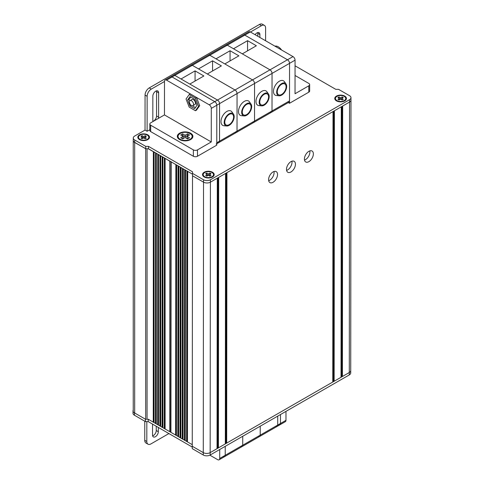 <?xml version="1.0" encoding="UTF-8"?>
<svg xmlns="http://www.w3.org/2000/svg" width="484" height="484" viewBox="0 0 484 484"><rect width="100%" height="100%" fill="white"/><g stroke="black" fill="none" stroke-linecap="round" stroke-linejoin="round"><path stroke-width="0.73" d="M133.275 140.197A4.87 2.813 0 0 0 133.245 140.505A4.87 2.813 0 0 0 134.673 142.496L145.872 148.751M169.787 431.498L169.787 161.178A0.974 0.563 0 0 0 170.223 161.323M169.787 161.178L165.201 158.419M164.276 428.316L164.372 157.941M164.276 157.996L162.999 157.149M162.073 427.045L162.17 156.671M162.073 156.725L160.797 155.872M159.871 425.775L159.968 155.4M159.871 155.455L158.595 154.602M157.669 424.504L157.766 154.124M157.669 154.178L156.386 153.331M155.467 423.228L155.564 152.853M155.467 152.908L154.184 152.055M153.265 421.957L153.361 151.577M153.265 151.637L148.261 148.751M147.063 148.751L147.063 418.382M154.087 422.435L154.087 152.115M156.29 423.706L156.29 153.386M158.492 424.976L158.492 154.656M160.7 426.253L160.7 155.933M162.902 427.523L162.902 157.203M165.104 428.794L165.104 158.474M153.948 151.922L153.948 421.558M145.69 419.174L145.69 148.854M156.157 153.192L156.157 422.834M158.359 154.469L158.359 424.105M160.561 155.739L160.561 425.375M162.763 157.01L162.763 426.646M164.965 158.286L164.965 427.923M203.528 179.77L203.528 182.153A4.87 2.807 0.1 0 0 210.413 182.159A4.87 2.807 -179.9 0 1 203.528 182.153L192.511 175.789L192.257 448.644L203.268 455.008L203.274 452.619L192.263 446.26L203.274 452.619A4.87 2.807 0.1 0 0 210.159 452.625A4.87 2.807 -179.9 0 1 203.274 452.619L203.528 182.153L192.511 175.789L192.517 173.405L203.528 179.77A4.87 2.807 0.1 0 0 210.413 179.776L349.551 99.68A4.87 2.807 0.1 0 0 350.979 97.695A4.87 2.807 0.1 0 0 349.557 95.705L338.546 89.346L335.787 89.34L295.052 65.806M133.245 410.027A4.87 2.807 0.1 0 0 133.021 410.868A4.87 2.807 0.1 0 0 134.449 412.852L145.46 419.217L148.213 419.217L192.263 444.669L187.441 441.886L187.695 171.421L192.517 174.204L192.511 175.789M185.493 170.144L186.872 170.943L186.618 441.408L185.239 440.615L185.493 170.144M183.291 168.874L184.67 169.666L184.416 440.137L183.037 439.339L183.291 168.874M181.089 167.603L182.468 168.396L182.214 438.861L180.834 438.068L181.089 167.603M178.886 166.327L180.266 167.125L180.012 437.59L178.632 436.798L178.886 166.327M176.684 165.056L178.064 165.849L177.809 436.32L176.43 435.521L176.684 165.056M170.894 161.474A0.974 0.563 0.1 0 0 171.179 161.874L175.861 164.578L175.607 435.043L170.925 432.339A0.974 0.563 -179.9 0 1 170.64 431.946L170.894 161.71M342.412 376.498L349.297 372.529A4.87 2.807 0.1 0 0 350.725 370.55A4.87 2.807 -179.9 0 1 349.297 372.529L210.159 452.625L217.044 448.662L217.298 178.197L210.413 182.159L349.551 102.063A4.87 2.807 0.1 0 0 350.979 100.079A4.87 2.807 -179.9 0 1 349.551 102.063L342.66 106.032L342.412 376.498L341.722 376.098L341.976 106.426M334.141 381.253L341.032 377.29L341.287 106.825L334.396 110.788L334.141 381.253L333.458 380.86L333.706 111.187M226.687 443.108L332.768 382.045L333.022 111.58L226.942 172.643L226.687 443.108L226.004 442.715L225.314 443.108M218.423 447.869L225.314 443.901L225.562 173.435L218.677 177.404L218.423 447.869L217.733 447.47L217.05 447.869M304.406 159.061A6.328 3.654 120 0 0 305.719 161.965A6.328 3.654 120 0 0 310.595 160.271A6.328 3.654 120 0 0 313.36 153.906A6.328 3.654 120 0 0 312.047 151.002A6.328 3.654 120 0 0 307.171 152.696A6.328 3.654 120 0 0 304.406 159.061M286.498 169.37A6.328 3.654 120 0 0 287.805 172.274A6.328 3.654 120 0 0 292.681 170.58A6.328 3.654 120 0 0 295.452 164.215A6.328 3.654 120 0 0 294.139 161.311A6.328 3.654 120 0 0 289.263 163.005A6.328 3.654 120 0 0 286.498 169.37M268.59 179.679A6.328 3.654 120 0 0 269.897 182.583A6.328 3.654 120 0 0 274.773 180.889A6.328 3.654 120 0 0 277.544 174.524A6.328 3.654 120 0 0 276.231 171.62A6.328 3.654 120 0 0 271.355 173.314A6.328 3.654 120 0 0 268.59 179.679M332.768 381.253L333.458 380.86M341.032 376.498L341.722 376.098M176.43 434.729L175.607 435.043M178.632 435.999L177.809 436.32M180.834 437.276L180.012 437.59M183.043 438.546L182.214 438.861M185.245 439.817L184.416 440.137M187.447 441.093L186.618 441.408M217.733 447.47L217.988 177.797M226.004 442.715L226.252 173.042M304.503 160.089A6.328 3.654 120 0 0 309.917 151.915A6.328 3.654 120 0 0 309.82 150.887M286.595 170.398A6.328 3.654 120 0 0 292.009 162.225A6.328 3.654 120 0 0 291.912 161.196M268.687 180.707A6.328 3.654 120 0 0 274.101 172.534A6.328 3.654 120 0 0 273.998 171.505M187.308 441.009L187.556 171.342M185.106 439.738L185.354 170.066M182.904 438.468L183.152 168.795M180.701 437.191L180.949 167.518M178.499 435.921L178.747 166.248M176.297 434.65L176.545 164.977M134.697 142.387L145.714 148.751L145.714 146.362L134.703 139.997L134.697 142.387A4.87 2.807 -179.9 0 1 133.275 140.396L133.275 138.013A4.87 2.807 0.1 0 0 134.703 139.997M145.714 146.362L148.467 146.362L192.517 171.814L192.517 173.405M145.037 130.081L145.067 95.082A5.844 3.376 -60 0 1 149.205 87.925L151.268 89.123A5.844 3.376 120 0 0 147.136 96.274L147.1 131.273L145.037 130.081L134.703 136.028A4.87 2.807 0.1 0 0 133.275 138.013M147.1 131.273L149.828 129.706M336.471 96.092A5.844 3.37 0.1 0 0 338.625 101.652A5.844 3.37 0.1 0 0 342.575 101.652A5.844 3.37 0.1 0 0 344.735 100.866A5.844 3.37 0.1 0 0 344.735 96.098A5.844 3.37 0.1 0 0 336.471 96.092M204.224 172.225A5.844 3.37 0.1 0 0 206.378 177.779A5.844 3.37 0.1 0 0 210.322 177.785A5.844 3.37 0.1 0 0 212.482 176.993A5.844 3.37 0.1 0 0 212.482 172.231A5.844 3.37 0.1 0 0 204.224 172.225M147.783 139.616A5.844 3.37 0.1 0 0 147.789 134.848A5.844 3.37 0.1 0 0 139.525 134.842A5.844 3.37 0.1 0 0 141.679 140.396A5.844 3.37 0.1 0 0 145.623 140.402A5.844 3.37 0.1 0 0 147.783 139.616M145.714 148.751L148.467 148.751L192.517 174.204L192.517 171.814M259.418 24.484A5.844 3.376 -60 0 1 262.334 24.2L264.397 25.392A5.844 3.376 120 0 0 261.481 25.676L259.418 24.484L149.205 87.925M257.821 36.27L257.827 33.354A4.09 2.359 120 0 0 257.73 32.555M156.477 90.847A4.09 2.359 -60 0 1 156.568 91.639L156.544 115.978A4.09 2.359 -60 0 1 152.92 121.302M259.884 37.468L259.89 34.545A4.09 2.359 120 0 0 259.043 32.67A4.09 2.359 120 0 0 255.141 34.721M265.595 40.765L265.607 28.072A5.844 3.376 120 0 0 264.397 25.392M151.268 89.123L164.493 81.506M250.464 32.023L261.481 25.676M152.992 121.526A4.09 2.359 -60 0 1 152.823 120.504L152.847 96.165A4.09 2.359 -60 0 1 154.638 92.051A4.09 2.359 -60 0 1 157.784 90.956A4.09 2.359 -60 0 1 158.631 92.831L158.613 117.176A4.09 2.359 -60 0 1 158.443 118.386M148.467 146.362L148.467 148.751M350.979 97.695L350.725 372.934A4.87 2.807 -179.9 0 1 349.297 374.918L210.159 455.014A4.87 2.807 -179.9 0 1 203.268 455.008M134.449 412.852L134.443 415.236A4.87 2.807 -179.9 0 1 133.021 413.251L133.021 410.868M134.443 415.236L145.454 421.6L148.213 421.606L192.257 447.053L192.257 448.644M192.257 447.053L192.263 446.26M145.46 419.217L145.454 421.6M148.213 421.606L148.213 419.217M146.827 421.6L146.809 441.517A5.844 3.376 120 0 0 148.019 444.197L145.956 442.999A5.844 3.376 -60 0 1 144.746 440.319L144.764 421.201M152.623 435.836A4.09 2.359 120 0 0 156.253 430.518L156.253 426.253M152.539 424.105L152.533 435.043A4.09 2.359 120 0 0 153.38 436.919A4.09 2.359 120 0 0 156.532 435.824A4.09 2.359 120 0 0 158.316 431.71L158.322 427.445M148.019 444.197A5.844 3.376 120 0 0 150.941 443.907L168.91 433.561M309.657 84.621L309.651 90.986A2.922 1.682 -179.9 0 1 308.798 92.178L289.511 103.28L289.547 63.35A2.922 1.688 -119.9 0 0 287.484 59.768L244.813 35.114A2.922 1.688 -119.9 0 0 243.355 34.969L248.861 31.793A2.922 1.688 60.1 0 1 250.325 31.938L292.995 56.598A2.922 1.688 60.1 0 1 295.058 60.173L295.028 93.745L308.804 85.813A2.922 1.682 0.1 0 0 309.657 84.621A2.922 1.682 0.1 0 0 308.804 83.43L295.046 75.48M289.511 103.28L288.301 102.584M274.966 46.18A7.792 4.501 60.1 0 1 278.27 46.815A7.792 4.501 60.1 0 1 281.567 49.991M165.104 80.011L170.616 76.835A2.922 1.688 60.1 0 1 172.074 76.98L214.745 101.64L172.074 76.98A2.922 1.688 -119.9 0 0 170.616 76.835L173.369 75.25A2.922 1.688 60.1 0 1 174.827 75.395A2.922 1.688 -119.9 0 0 173.369 75.25L190.865 65.183A2.922 1.688 60.1 0 1 192.323 65.328A2.922 1.688 -119.9 0 0 190.865 65.183L208.362 55.109A2.922 1.688 60.1 0 1 209.82 55.255A2.922 1.688 -119.9 0 0 208.362 55.109L225.859 45.036A2.922 1.688 60.1 0 1 227.317 45.181A2.922 1.688 -119.9 0 0 225.859 45.036L243.355 34.969A2.922 1.688 60.1 0 1 244.813 35.114L287.484 59.768A2.922 1.688 60.1 0 1 289.547 63.35L272.05 73.417A2.922 1.688 -119.9 0 0 269.987 69.841A2.922 1.688 60.1 0 1 272.05 73.417L272.014 110.963A2.922 1.688 60.1 0 1 271.409 112.306A2.922 1.688 -119.9 0 0 272.014 110.963L254.523 121.036A2.922 1.688 60.1 0 1 253.912 122.373A2.922 1.688 -119.9 0 0 254.523 121.036L237.027 131.11A2.922 1.688 60.1 0 1 236.416 132.447A2.922 1.688 -119.9 0 0 237.027 131.11L219.53 141.177A2.922 1.688 60.1 0 1 218.919 142.52A2.922 1.688 -119.9 0 0 219.53 141.177L216.772 142.768L216.808 105.216A2.922 1.688 -119.9 0 0 214.745 101.64A2.922 1.688 60.1 0 1 216.808 105.216L216.772 145.152L197.484 156.253A2.922 1.682 -179.9 0 1 193.352 156.253L150.681 131.594A2.922 1.682 -179.9 0 1 149.828 130.402L149.834 124.037A2.922 1.682 0.1 0 0 150.687 125.229L193.358 149.889A2.922 1.682 0.1 0 0 197.49 149.889L211.266 141.957L211.296 108.392A2.922 1.688 -119.9 0 0 209.233 104.81L166.563 80.156A2.922 1.688 -119.9 0 0 165.104 80.011A2.922 1.688 -119.9 0 0 164.493 81.348L164.463 114.92L211.266 141.957M269.951 112.161A2.922 1.688 -119.9 0 0 271.409 112.306L216.772 143.754M250.325 31.938L227.317 45.181L233.512 48.763L247.56 40.674L247.554 50.838M247.56 40.674L256.375 45.762L242.321 53.851L269.987 69.841L252.491 79.908A2.922 1.688 60.1 0 1 254.554 83.49A2.922 1.688 -119.9 0 0 252.491 79.908L235 89.982A2.922 1.688 60.1 0 1 237.057 93.563A2.922 1.688 -119.9 0 0 235 89.982L217.504 100.055A2.922 1.688 60.1 0 1 219.567 103.63A2.922 1.688 -119.9 0 0 217.504 100.055L209.233 104.81M295.058 60.173L289.547 63.35L289.511 100.896A2.922 1.688 60.1 0 1 288.906 102.233L271.409 112.306M286.008 83.95L284.404 81.681A8.276 4.779 120 0 0 279.341 81.227A8.276 4.779 120 0 0 273.684 89.492A8.276 4.779 120 0 0 276.4 95.529L279.165 95.784A7.072 4.084 120 0 0 281.67 95.118A7.072 4.084 120 0 0 286.008 89.728A7.072 4.084 120 0 0 286.008 83.95A7.072 4.084 120 0 0 281.682 83.563A7.072 4.084 120 0 0 276.848 90.623A7.072 4.084 120 0 0 279.165 95.784M281.67 94.434A6.232 3.6 120 0 0 285.748 88.941A6.232 3.6 120 0 0 284.792 83.944A6.232 3.6 120 0 0 281.682 84.252A6.232 3.6 120 0 0 277.604 89.74A6.232 3.6 120 0 0 278.56 94.737A6.232 3.6 120 0 0 281.67 94.434M289.511 100.896L272.014 110.963L272.05 73.417L254.554 83.49L254.523 121.036L254.554 83.49L237.057 93.563L237.027 131.11L237.057 93.563L219.567 103.63L219.53 141.177L219.567 103.63L211.296 108.392M252.454 122.228A2.922 1.688 -119.9 0 0 253.912 122.373M292.995 56.598L269.987 69.841L227.317 45.181L209.82 55.255L216.015 58.83L230.069 50.741L230.057 60.911M230.069 50.741L238.878 55.835L224.824 63.924L252.491 79.908L209.82 55.255L192.323 65.328L198.519 68.903L212.573 60.815L212.561 70.985M268.511 94.023L266.908 91.754A8.276 4.779 120 0 0 261.844 91.301A8.276 4.779 120 0 0 256.187 99.565A8.276 4.779 120 0 0 258.904 105.603L261.675 105.857A7.072 4.084 120 0 0 264.173 105.191A7.072 4.084 120 0 0 268.511 99.801A7.072 4.084 120 0 0 268.511 94.023A7.072 4.084 120 0 0 264.185 93.636A7.072 4.084 120 0 0 259.351 100.696A7.072 4.084 120 0 0 261.675 105.857M264.173 104.502A6.232 3.6 120 0 0 268.251 99.014A6.232 3.6 120 0 0 267.295 94.017A6.232 3.6 120 0 0 264.185 94.32A6.232 3.6 120 0 0 260.108 99.813A6.232 3.6 120 0 0 261.064 104.81A6.232 3.6 120 0 0 264.173 104.502M234.958 132.301A2.922 1.688 -119.9 0 0 236.416 132.447M212.573 60.815L221.382 65.909L207.327 73.998L235 89.982L192.323 65.328L174.827 75.395L181.022 78.977L195.076 70.888L195.064 81.052M251.014 104.096L249.411 101.822A8.276 4.779 120 0 0 244.347 101.368A8.276 4.779 120 0 0 238.691 109.638A8.276 4.779 120 0 0 241.407 115.67L244.178 115.924A7.072 4.084 120 0 0 246.677 115.259A7.072 4.084 120 0 0 251.014 109.874A7.072 4.084 120 0 0 251.014 104.096A7.072 4.084 120 0 0 246.689 103.709A7.072 4.084 120 0 0 241.855 110.769A7.072 4.084 120 0 0 244.178 115.924M246.677 114.575A6.232 3.6 120 0 0 250.754 109.088A6.232 3.6 120 0 0 249.804 104.09A6.232 3.6 120 0 0 246.689 104.393A6.232 3.6 120 0 0 242.611 109.88A6.232 3.6 120 0 0 243.567 114.877A6.232 3.6 120 0 0 246.677 114.575M217.461 142.375A2.922 1.688 -119.9 0 0 218.919 142.52M195.076 70.888L203.885 75.976L189.831 84.065L217.504 100.055L174.827 75.395L166.563 80.156M233.518 114.163L231.915 111.895A8.276 4.779 120 0 0 226.857 111.441A8.276 4.779 120 0 0 221.194 119.705A8.276 4.779 120 0 0 223.911 125.743L226.681 125.997A7.072 4.084 120 0 0 229.18 125.332A7.072 4.084 120 0 0 233.518 119.941A7.072 4.084 120 0 0 233.518 114.163A7.072 4.084 120 0 0 229.192 113.776A7.072 4.084 120 0 0 224.358 120.843A7.072 4.084 120 0 0 226.681 125.997M229.186 124.648A6.232 3.6 120 0 0 233.258 119.155A6.232 3.6 120 0 0 232.308 114.157A6.232 3.6 120 0 0 229.192 114.466A6.232 3.6 120 0 0 225.114 119.953A6.232 3.6 120 0 0 226.07 124.951A6.232 3.6 120 0 0 229.186 124.648M216.167 144.105A2.922 1.688 -119.9 0 0 216.772 142.768M195.445 110.733L196.546 110.098L199.686 105.633L196.558 97.544L190.291 93.926L189.19 94.555L186.044 99.02L189.177 107.109L195.445 110.733L198.585 106.268L195.457 98.179L189.19 94.555M199.686 105.633L198.585 106.268M196.558 97.544L195.457 98.179M196.994 105.349L194.653 108.682L189.97 105.978L187.635 99.94L189.982 96.606L194.659 99.311L196.994 105.349M189.377 98.942L187.635 99.94M191.138 105.306L189.97 105.978M149.834 124.037A2.922 1.682 0.1 0 1 150.687 122.845L164.463 114.92M190.611 139.561A7.792 4.495 0.1 0 0 190.756 139.477A7.792 4.495 0.1 0 0 190.545 133.167A7.792 4.495 0.1 0 0 179.6 133.197A7.792 4.495 0.1 0 0 179.455 139.465A7.792 4.495 0.1 0 0 190.611 139.561M209.874 455.166L217.649 459.655A2.922 1.688 -119.9 0 0 219.107 459.8A2.922 1.688 -119.9 0 0 219.712 458.463L219.724 449.503M225.235 446.333L225.223 455.287A2.922 1.688 60.1 0 1 224.618 456.63A2.922 1.688 -119.9 0 0 225.223 455.287L225.235 446.333M219.712 458.463L242.72 445.219A2.922 1.688 60.1 0 1 242.115 446.557A2.922 1.688 -119.9 0 0 242.72 445.219L242.732 436.259L242.72 445.219L260.217 435.146A2.922 1.688 60.1 0 1 259.612 436.483A2.922 1.688 -119.9 0 0 260.217 435.146L260.223 426.192L260.217 435.146L277.713 425.073A2.922 1.688 60.1 0 1 277.102 426.416A2.922 1.688 -119.9 0 0 277.713 425.073L277.719 416.119L277.713 425.073L280.466 423.488A2.922 1.688 60.1 0 1 279.861 424.825A2.922 1.688 -119.9 0 0 280.466 423.488L280.478 414.534L280.466 423.488L285.977 420.318A2.922 1.688 60.1 0 1 285.372 421.655L277.102 426.416A2.922 1.688 -119.9 0 1 275.644 426.271M223.16 456.485A2.922 1.688 -119.9 0 0 224.618 456.63L277.102 426.416M240.651 446.411A2.922 1.688 -119.9 0 0 242.115 446.557M258.147 436.338A2.922 1.688 -119.9 0 0 259.612 436.483M285.983 411.364L285.977 420.318M278.403 424.68A2.922 1.688 -119.9 0 0 279.861 424.825M182.625 133.838L180.701 134.945L183.176 136.379L180.701 137.807L182.625 138.92L185.106 137.492L187.586 138.92L189.51 137.813L187.036 136.379L189.51 134.951L187.586 133.838L185.106 135.266L182.625 133.838L182.625 135.429L182.081 135.744M185.106 135.266L185.106 136.857L182.625 135.429M187.586 133.838L187.586 135.429L185.106 136.857M188.131 135.744L187.586 135.429M187.036 136.379L187.036 137.97L188.131 138.606M183.176 136.379L183.176 137.97L182.081 138.599M191.476 100.751A2.922 1.688 60.1 0 1 193.382 103.328A2.922 1.688 60.1 0 1 192.928 105.669A2.922 1.688 60.1 0 1 191.47 105.524A2.922 1.688 60.1 0 1 189.565 102.947A2.922 1.688 60.1 0 1 190.012 100.605A2.922 1.688 60.1 0 1 191.476 100.751M190.012 100.605L191.942 99.498A2.922 1.688 60.1 0 1 194.435 100.557A2.922 1.688 60.1 0 1 194.858 104.562L192.928 105.669M190.714 97.036L188.996 99.48L189.601 101.041M192.311 105.802L195.415 107.599M211.036 173.696L209.935 173.06L208.35 173.974L206.765 173.06L205.664 173.696L207.249 174.609L205.664 175.523L206.765 176.158L208.35 175.244L209.935 176.158L211.036 175.523L209.451 174.609L211.036 173.696M209.935 173.06L209.935 174.331M209.451 174.609L209.451 175.88M207.249 174.609L207.249 175.88M206.765 173.06L206.765 174.331M208.35 173.974L208.35 175.244M208.072 175.408L207.249 174.93M209.451 174.93L208.628 175.402M343.289 97.568L342.188 96.933L340.603 97.847L339.018 96.927L337.917 97.562L339.502 98.482L337.917 99.389L339.018 100.025L340.603 99.117L342.188 100.031L343.289 99.395L341.704 98.482L343.289 97.568M342.188 96.933L342.188 98.204M341.704 98.482L341.704 99.752M339.502 98.482L339.502 99.752M339.018 96.927L339.018 98.198M340.603 97.847L340.603 99.117M340.325 99.274L339.502 98.803M341.704 98.803L340.881 99.274M146.337 136.319L145.236 135.677L143.657 136.591L142.072 135.677L140.971 136.313L142.55 137.226L140.971 138.14L142.072 138.775L143.657 137.861L145.236 138.775L146.337 138.14L144.758 137.226L146.337 136.319M145.236 135.677L145.236 136.954M144.758 137.226L144.752 138.497M142.55 137.226L142.55 138.497M142.072 135.677L142.072 136.948M143.657 136.591L143.651 137.861M143.373 138.025L142.55 137.547M144.758 137.547L143.929 138.025M134.673 142.496L134.673 412.816M210.159 455.014L210.413 179.776M349.297 374.918L349.551 99.68M171.179 161.874L170.925 432.339M259.89 34.545L257.827 33.354M158.613 117.176L156.544 115.978M158.631 92.831L156.568 91.639M145.067 95.082L147.136 96.274M158.316 431.71L156.253 430.518M146.809 441.517L144.746 440.319M308.798 92.178L308.804 85.813M197.49 149.889L197.484 156.253M150.681 131.594L150.687 125.229M193.358 149.889L193.352 156.253M178.293 135.338A7.175 4.138 0.1 0 0 180.205 139.676A7.175 4.138 0.1 0 0 190 139.682A7.175 4.138 0.1 0 0 190.182 139.58A7.175 4.138 0.1 0 0 191.918 135.351M190.085 139.253A7.042 4.06 0.1 0 0 190.085 133.511A7.042 4.06 0.1 0 0 180.127 133.505A7.042 4.06 0.1 0 0 180.127 139.247A7.042 4.06 0.1 0 0 190.085 139.253M203.462 173.653A5.318 3.067 0.1 0 0 203.806 176.448A5.318 3.067 0.1 0 0 204.593 177.029A5.318 3.067 -179.9 0 0 212.893 176.46C214.309 175.547 214.043 174.228 212.095 172.498C207.751 169.787 200.249 173.629 203.806 176.448M213.244 173.659A5.318 3.067 -179.9 0 1 212.893 176.46M211.998 172.51A5.161 2.977 -179.9 0 1 211.998 176.714A5.161 2.977 -179.9 0 1 204.702 176.714A5.161 2.977 0.1 0 1 204.702 172.504A5.161 2.977 0.1 0 1 211.998 172.51M335.714 97.52A5.318 3.067 0.1 0 0 336.059 100.321A5.318 3.067 0.1 0 0 336.84 100.902A5.318 3.067 -179.9 0 0 345.146 100.327C346.562 99.414 346.296 98.095 344.348 96.37C340.004 93.66 332.502 97.496 336.059 100.321M345.491 97.532A5.318 3.067 -179.9 0 1 345.146 100.327M344.251 96.377A5.161 2.977 -179.9 0 1 344.251 100.587A5.161 2.977 -179.9 0 1 336.955 100.581A5.161 2.977 0.1 0 1 336.955 96.37A5.161 2.977 0.1 0 1 344.251 96.377M138.763 136.27A5.318 3.067 0.1 0 0 139.108 139.071A5.318 3.067 0.1 0 0 139.894 139.646A5.318 3.067 -179.9 0 0 148.195 139.077C149.61 138.164 149.344 136.845 147.402 135.115C143.052 132.404 135.55 136.246 139.108 139.071M148.546 136.282A5.318 3.067 -179.9 0 1 148.195 139.077M147.305 135.127A5.161 2.977 -179.9 0 1 147.305 139.332A5.161 2.977 -179.9 0 1 140.003 139.332A5.161 2.977 0.1 0 1 140.003 135.121A5.161 2.977 0.1 0 1 147.305 135.127M133.245 140.505L133.245 410.825M219.107 459.8L224.618 456.63M188.766 140.348L190.182 139.58C197.145 135.998 186.534 129.464 180.03 133.493C178.463 135.181 175.638 135.865 180.205 139.676L181.439 140.342"/></g></svg>
